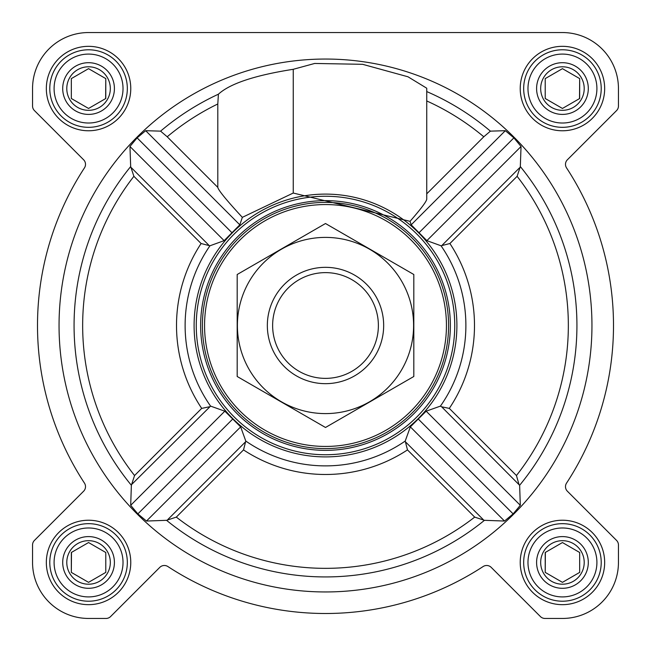 <?xml version="1.0" encoding="UTF-8"?>
<svg xmlns="http://www.w3.org/2000/svg" width="651" height="651" viewBox="0 0 651 651"><rect width="100%" height="100%" fill="white"/><g stroke="black" fill="none" stroke-linecap="round" stroke-linejoin="round"><path stroke-width="0.98" d="M474.685 517.114L484.442 520.32L504.517 521.044L513.134 513.891L520.312 505.314L519.628 485.28L441.63 406.794L449.304 408.389A148.989 148.989 0 0 0 449.906 243.523L441.053 245.785L426.877 240.65L411.18 224.823L410.04 221.332L293.251 193.038L242.335 217.353C226.589 200.313 218.41 190.32 217.8 187.374L167.209 136.783L160.594 131.144L145.686 130.688L137.109 137.866L129.956 146.483L130.68 166.558L133.886 176.315A242.839 242.839 0 0 0 134.554 475.539L131.372 485.28L130.688 505.314L137.866 513.891L146.483 521.044L166.558 520.32L176.315 517.114A242.839 242.839 0 0 0 474.685 517.114L407.477 449.906L405.215 441.053L410.35 426.877L426.177 411.18L440.434 406.11A140.38 140.38 0 0 0 441.053 245.785M591.954 325.5A266.454 266.454 0 0 0 192.273 94.745A266.454 266.454 0 0 0 192.273 556.255A266.454 266.454 0 0 0 591.954 325.5M518.888 484.051L516.446 475.539A242.839 242.839 0 0 0 517.114 176.315L520.32 166.558L521.044 146.483L513.891 137.866L505.314 130.688L490.406 131.144L483.791 136.783L426.739 193.835M410.04 221.332C420.961 208.841 426.519 201.46 426.739 199.165L426.739 88.219L408.006 76.794L362.615 64.311L314.677 63.456L293.251 69.299C254.915 75.304 229.966 83.605 218.402 94.2L217.8 103.981L217.8 187.374M217.344 250.887A131.396 131.396 0 0 0 286.424 450.956A131.396 131.396 0 0 0 456.896 325.5A131.396 131.396 0 0 0 217.344 250.887M407.477 449.906A148.989 148.989 0 0 1 243.523 449.906L245.785 441.053L240.65 426.877L224.823 411.18L210.566 406.11L132.112 484.051M209.37 406.794L201.696 408.389A148.989 148.989 0 0 1 201.094 243.523L209.947 245.785L224.123 240.65L239.82 224.823L242.335 217.353M293.251 69.299L293.251 193.038M441.63 406.794L440.434 406.11M46.335 88.552A42.217 42.217 0 0 1 109.661 51.99A42.217 42.217 0 0 1 109.661 125.114A42.217 42.217 0 0 1 46.335 88.552M46.335 562.448A42.217 42.217 0 0 1 109.661 525.886A42.217 42.217 0 0 1 109.661 599.01A42.217 42.217 0 0 1 46.335 562.448M520.222 562.448A42.217 42.217 0 0 1 583.556 525.886A42.217 42.217 0 0 1 583.556 599.01A42.217 42.217 0 0 1 520.222 562.448M520.222 88.552A42.217 42.217 0 0 1 583.556 51.99A42.217 42.217 0 0 1 583.556 125.114A42.217 42.217 0 0 1 520.222 88.552M32.55 88.552L32.55 106.032A6.461 6.461 0 0 0 34.446 110.597L83.621 159.78A6.461 6.461 0 0 1 84.459 167.885A287.994 287.994 0 0 0 84.459 483.115A6.461 6.461 0 0 1 83.621 491.22L34.446 540.403A6.461 6.461 0 0 0 32.55 544.968L32.55 562.448A56.002 56.002 0 0 0 88.552 618.45L106.032 618.45A6.461 6.461 0 0 0 110.597 616.554L159.78 567.379A6.461 6.461 0 0 1 167.885 566.541A287.994 287.994 0 0 0 483.115 566.541A6.461 6.461 0 0 1 491.22 567.379L540.403 616.554A6.461 6.461 0 0 0 544.968 618.45L562.448 618.45A56.002 56.002 0 0 0 618.45 562.448L618.45 544.968A6.461 6.461 0 0 0 616.554 540.403L567.379 491.22A6.461 6.461 0 0 1 566.541 483.115A287.994 287.994 0 0 0 566.541 167.885A6.461 6.461 0 0 1 567.379 159.78L616.554 110.597A6.461 6.461 0 0 0 618.45 106.032L618.45 88.552A56.002 56.002 0 0 0 562.448 32.55L88.552 32.55A56.002 56.002 0 0 0 32.55 88.552L32.55 106.032M84.459 167.885A6.461 6.461 0 0 0 83.621 159.78M83.621 491.22L34.446 540.403M32.55 544.968L32.55 562.448M88.552 618.45L106.032 618.45M167.885 566.541A6.461 6.461 0 0 0 159.78 567.379M540.403 616.554L491.22 567.379A6.461 6.461 0 0 0 483.115 566.541M544.968 618.45L562.448 618.45M618.45 562.448L618.45 544.968M566.541 167.885A287.994 287.994 0 0 1 566.541 483.115A6.461 6.461 0 0 0 567.379 491.22M567.379 159.78L616.554 110.597M618.45 106.032L618.45 88.552M562.448 32.55L405.101 32.55M314.824 32.55L88.552 32.55M224.123 240.65L129.956 146.483M231.968 232.732L137.109 137.866M239.82 224.823L145.686 130.688M513.134 513.891L418.267 419.032M520.312 505.314L426.177 411.18M504.517 521.044L410.35 426.877M505.314 130.688L411.18 224.823M521.044 146.483L426.877 240.65M513.891 137.866L419.032 232.732M224.823 411.18L130.688 505.314M232.732 419.032L137.866 513.891M240.65 426.877L146.483 521.044M204.56 325.5A120.94 120.94 0 0 1 385.97 220.762A120.94 120.94 0 0 1 385.97 430.238A120.94 120.94 0 0 1 204.56 325.5M202.404 325.5A123.096 123.096 0 0 1 387.044 218.899A123.096 123.096 0 0 1 387.044 432.101A123.096 123.096 0 0 1 202.404 325.5M200.638 325.5A124.862 124.862 0 0 1 387.931 217.369A124.862 124.862 0 0 1 387.931 433.631A124.862 124.862 0 0 1 200.638 325.5M196.26 325.5A129.24 129.24 0 0 1 390.12 213.569A129.24 129.24 0 0 1 390.12 437.431A129.24 129.24 0 0 1 196.26 325.5M527.977 88.552A34.462 34.462 0 0 1 579.675 58.704A34.462 34.462 0 0 1 579.675 118.401A34.462 34.462 0 0 1 527.977 88.552M536.595 88.552A25.845 25.845 0 0 1 575.37 66.166A25.845 25.845 0 0 1 575.37 110.939A25.845 25.845 0 0 1 536.595 88.552M523.673 88.552A38.775 38.775 0 0 1 581.831 54.977A38.775 38.775 0 0 1 581.831 122.136A38.775 38.775 0 0 1 523.673 88.552M54.09 88.552A34.462 34.462 0 0 1 105.787 58.704A34.462 34.462 0 0 1 105.787 118.401A34.462 34.462 0 0 1 54.09 88.552M62.708 88.552A25.845 25.845 0 0 1 101.483 66.166A25.845 25.845 0 0 1 101.483 110.939A25.845 25.845 0 0 1 62.708 88.552M49.785 88.552A38.775 38.775 0 0 1 107.944 54.977A38.775 38.775 0 0 1 107.944 122.136A38.775 38.775 0 0 1 49.785 88.552M54.09 562.448A34.462 34.462 0 0 1 105.787 532.599A34.462 34.462 0 0 1 105.787 592.296A34.462 34.462 0 0 1 54.09 562.448M62.708 562.448A25.845 25.845 0 0 1 101.483 540.061A25.845 25.845 0 0 1 101.483 584.834A25.845 25.845 0 0 1 62.708 562.448M49.785 562.448A38.775 38.775 0 0 1 107.944 528.864A38.775 38.775 0 0 1 107.944 596.023A38.775 38.775 0 0 1 49.785 562.448M527.977 562.448A34.462 34.462 0 0 1 579.675 532.599A34.462 34.462 0 0 1 579.675 592.296A34.462 34.462 0 0 1 527.977 562.448M536.595 562.448A25.845 25.845 0 0 1 575.37 540.061A25.845 25.845 0 0 1 575.37 584.834A25.845 25.845 0 0 1 536.595 562.448M523.673 562.448A38.775 38.775 0 0 1 581.831 528.864A38.775 38.775 0 0 1 581.831 596.023A38.775 38.775 0 0 1 523.673 562.448M540.68 88.552A21.768 21.768 0 0 1 573.328 69.706A21.768 21.768 0 0 1 573.328 107.407A21.768 21.768 0 0 1 540.68 88.552M545.212 78.608L545.212 98.504L562.448 108.457L579.675 98.504L579.675 78.608L562.448 68.656L545.212 78.608L545.212 98.504M579.52 98.594L579.675 78.608M540.68 562.448A21.768 21.768 0 0 1 573.328 543.593A21.768 21.768 0 0 1 573.328 581.294A21.768 21.768 0 0 1 540.68 562.448M545.367 552.406L545.212 572.392L562.448 582.344L579.675 572.392L579.675 552.496L562.448 542.543L545.212 552.496L545.212 572.392M66.784 562.448A21.768 21.768 0 0 1 99.44 543.593A21.768 21.768 0 0 1 99.44 581.294A21.768 21.768 0 0 1 66.784 562.448M71.48 552.406L71.325 572.392L88.552 582.344L105.787 572.392L105.787 552.496L88.552 542.543L71.325 552.496L71.325 572.392M66.784 88.552A21.768 21.768 0 0 1 99.44 69.706A21.768 21.768 0 0 1 99.44 107.407A21.768 21.768 0 0 1 66.784 88.552M71.325 78.608L71.325 98.504L88.552 108.457L105.787 98.504L105.787 78.608L88.552 68.656L71.325 78.608L71.325 98.504M105.633 98.594L105.787 78.608M105.787 572.392L105.787 552.496M579.675 572.392L579.675 552.496M272.631 325.5A52.869 52.869 0 0 1 351.939 279.71A52.869 52.869 0 0 1 351.939 371.29A52.869 52.869 0 0 1 272.631 325.5M267.341 325.5A58.159 58.159 0 0 1 354.583 275.129A58.159 58.159 0 0 1 354.583 375.871A58.159 58.159 0 0 1 267.341 325.5M237.184 274.51L237.184 376.49L325.5 427.479L413.816 376.49L413.816 274.51L325.5 223.521L237.184 274.51M325.5 413.597A88.097 88.097 0 0 0 401.797 281.452A88.097 88.097 0 0 0 249.203 281.452A88.097 88.097 0 0 0 325.5 413.597M519.628 485.28A251.424 251.424 0 0 0 520.32 166.558M426.739 91.571A254.891 254.891 0 0 1 490.406 131.144M160.594 131.144A254.891 254.891 0 0 1 218.402 94.2M130.68 166.558A251.424 251.424 0 0 0 131.372 485.28M166.558 520.32A251.424 251.424 0 0 0 484.442 520.32M209.947 245.785A140.38 140.38 0 0 0 210.566 406.11M245.785 441.053A140.38 140.38 0 0 0 405.215 441.053M167.209 136.783A246.314 246.314 0 0 1 217.8 103.981M426.739 100.954A246.314 246.314 0 0 1 483.791 136.783M517.114 176.315L449.906 243.523M516.446 475.539L449.304 408.389M201.696 408.389L134.554 475.539M201.094 243.523L133.886 176.315M243.523 449.906L176.315 517.114M208.743 245.11L131.429 167.787M483.213 519.571L405.89 442.257M519.571 167.787L442.257 245.11M245.11 442.257L167.787 519.571"/></g></svg>
